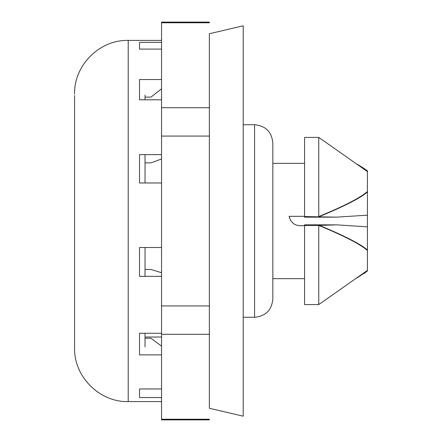<?xml version="1.0" encoding="UTF-8"?>
<svg xmlns="http://www.w3.org/2000/svg" width="442" height="442" viewBox="0 0 442 442"><rect width="100%" height="100%" fill="white"/><g stroke="black" fill="none" stroke-linecap="round" stroke-linejoin="round"><path stroke-width="0.66" d="M145.037 338.257L150.96 338.257L161.54 346.097M139.534 388.954L139.534 397.546L139.534 388.954L161.54 388.954L161.54 354.882L139.534 354.882L139.534 333.268L161.54 333.268M145.037 269.471L150.96 269.471L161.54 272.714M161.54 158.976L150.96 162.866L145.037 162.866M161.54 88.82L150.96 97.107L145.037 97.107M161.54 397.546L139.534 397.546M161.54 99.793L139.534 99.793L139.534 79.538L161.54 79.538L161.54 49.09L139.534 49.09L139.534 42.355L161.54 42.355M161.54 276.344L139.534 276.344L139.534 247.492L161.54 247.492L161.54 182.971L139.534 182.971L139.534 154.623L161.54 154.623M74.576 95.417L74.576 347.959L74.576 95.417M139.534 42.355L139.534 49.09M145.037 95.102L145.037 99.793M145.037 154.623L145.037 182.971M145.037 247.492L145.037 276.344M145.037 333.268L145.037 346.898M145.037 337.031L161.54 337.031M161.54 419.226L161.54 419.9L209.364 419.9L209.364 419.226L161.54 419.226L161.54 334.296L209.364 334.296L209.364 305.93L161.54 305.93L161.54 136.07L209.364 136.07L209.364 107.704L161.54 107.704L161.54 136.07M161.54 107.704L161.54 22.774L209.364 22.774L209.364 22.1L161.54 22.1L161.54 22.774M161.54 305.93L161.54 334.296M304.582 216.326L289.134 216.326L290.521 220.398L293.433 223.624L296.123 225.05L299.665 225.674L304.582 225.674M367.424 171.048L363.893 168.38L367.424 170.833L367.424 171.584L318.759 137.418L304.582 137.418L304.582 216.563L336.511 217.149L367.424 215.171L367.424 226.829L336.511 224.851L304.582 224.845L304.582 304.582L318.759 304.582L318.759 225.437L304.582 225.437M367.424 226.829L367.424 250.52C360.644 244.376 344.423 236.011 318.759 225.437L336.511 224.851M304.582 216.563L304.582 217.155L336.511 217.155M367.424 249.979C360.407 243.929 344.395 235.746 319.395 225.437M357.374 277.714L367.424 270.952L363.893 273.62M363.893 168.38L357.374 164.286M319.395 216.563C344.395 206.254 360.407 198.071 367.424 192.021L367.424 215.171M318.759 137.418L318.759 216.563C344.423 205.989 360.644 197.624 367.424 191.48L367.424 192.021M318.759 304.582L367.424 270.416L367.424 270.952M367.424 171.584L367.424 191.48M367.424 250.52L367.424 270.416M209.364 334.296L209.364 408.264L243.216 416.198L243.216 25.802L209.364 33.736L209.364 107.704M209.364 305.93L209.364 136.07M74.576 94.041C73.836 65.377 99.555 39.664 128.213 40.404L128.213 401.596C99.555 402.336 73.836 376.623 74.576 347.959M254.581 317.284L254.581 124.716C265.67 125.793 271.758 131.882 272.841 142.976L272.841 299.024C271.758 310.118 265.67 316.207 254.581 317.284L243.216 317.279M128.213 401.596L161.54 401.596M128.213 40.404L161.54 40.404M289.162 216.326L289.388 217.668M272.841 278.659L304.582 278.659M272.841 163.341L304.582 163.341M243.216 124.721L254.581 124.716"/></g></svg>
